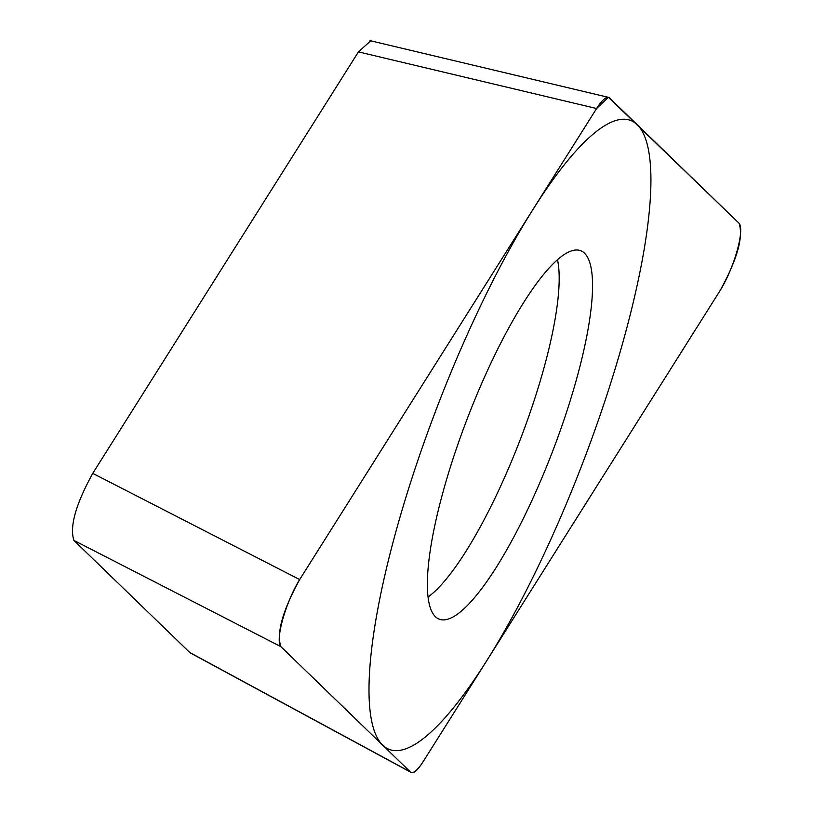 <?xml version="1.0" encoding="UTF-8"?>
<svg xmlns="http://www.w3.org/2000/svg" width="813" height="813" viewBox="0 0 813 813"><rect width="100%" height="100%" fill="white"/><g stroke="black" fill="none" stroke-linecap="round" stroke-linejoin="round"><path stroke-width="1.22" d="M299.662 579.567C282.629 610.634 276.359 632.992 280.841 646.62L410.331 771.903C412.963 774.443 417.293 770.937 423.319 761.364L720.257 290.322C737.289 259.256 743.56 236.898 739.078 223.27L608.429 97.296L596.6 108.525L299.662 579.567L92.743 473.369L358.442 51.88L370.698 40.813M474.446 400.585A197.335 45.68 -69 0 1 578.805 250.18A197.335 45.68 -69 0 1 545.472 469.304A197.335 45.68 -69 0 1 437.536 618.337A197.335 45.68 -69 0 1 474.446 400.585M410.301 771.872A42.439 9.827 111 0 0 423.39 761.253L720.003 290.729A42.439 9.827 111 0 0 737.117 250.76A42.439 9.827 111 0 0 738.966 223.169L609.618 98.017A42.439 9.827 111 0 0 596.529 108.637L299.916 579.161A42.439 9.827 111 0 0 282.802 619.13A42.439 9.827 111 0 0 280.952 646.721L410.301 771.872L189.785 652.524L73.922 540.421C69.44 526.794 75.711 504.446 92.743 473.369M428.075 596.986A191.35 44.298 111 0 0 513.552 456.428A191.35 44.298 -69 0 0 557.484 259.723M570.574 493.593A336.856 77.977 111 0 0 637.199 124.704A336.856 77.977 111 0 0 449.345 376.297A336.856 77.977 111 0 0 382.72 745.186A336.856 77.977 111 0 0 570.574 493.593M73.922 540.421L280.841 646.62M358.442 51.88L596.6 108.525M190.191 652.859L410.738 772.228M370.047 40.66L607.728 97.184"/></g></svg>

